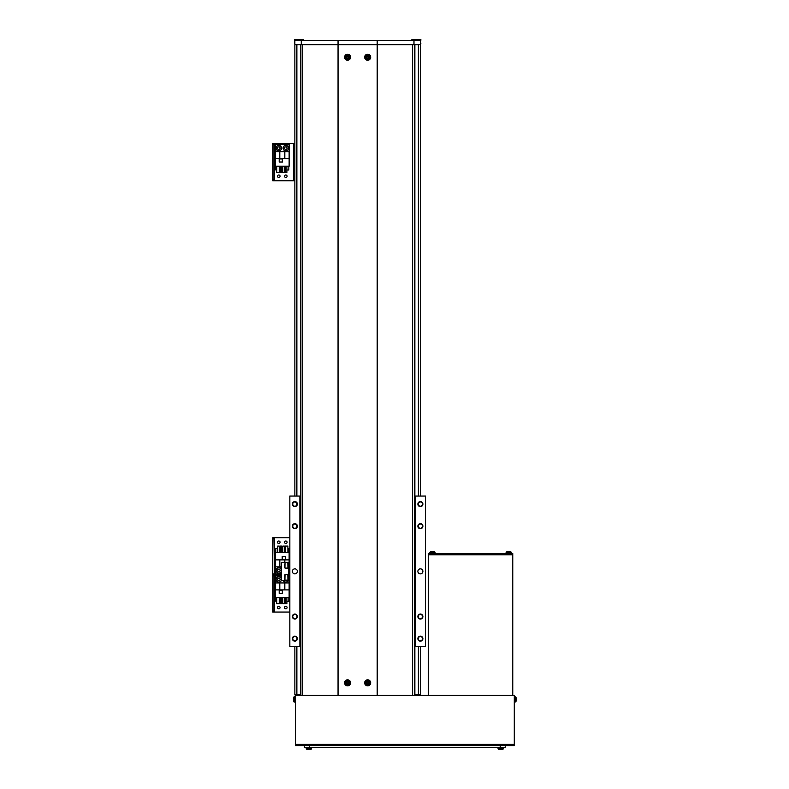<?xml version="1.0" encoding="UTF-8"?>
<svg xmlns="http://www.w3.org/2000/svg" width="789" height="789" viewBox="0 0 789 789"><rect width="100%" height="100%" fill="white"/><g stroke="black" fill="none" stroke-linecap="round" stroke-linejoin="round"><path stroke-width="1.18" d="M420.389 646.674L420.389 694.872L414.363 694.872M300.885 694.872L294.859 694.872L294.859 646.674M294.859 44.667L301.27 44.667L301.27 40.653L294.859 40.653L294.859 496.054M300.382 44.667L300.382 496.054M300.382 646.674L300.382 694.872M414.866 44.667L414.866 496.054M414.866 646.674L414.866 694.872M301.27 44.667L420.389 44.667L420.389 496.054M420.389 528.689A2.515 2.515 0 0 0 422.894 526.174A2.515 2.515 0 0 0 420.389 523.669A2.515 2.515 0 0 0 417.874 526.174A2.515 2.515 0 0 0 420.389 528.689M420.389 528.285A2.111 2.111 0 0 0 422.49 526.174A2.111 2.111 0 0 0 420.389 524.064A2.111 2.111 0 0 0 418.278 526.174A2.111 2.111 0 0 0 420.389 528.285M420.389 619.059A2.515 2.515 0 0 0 422.894 616.554A2.515 2.515 0 0 0 420.389 614.039A2.515 2.515 0 0 0 417.874 616.554A2.515 2.515 0 0 0 420.389 619.059M420.389 618.655A2.111 2.111 0 0 0 422.49 616.554A2.111 2.111 0 0 0 420.389 614.444A2.111 2.111 0 0 0 418.278 616.554A2.111 2.111 0 0 0 420.389 618.655M294.859 619.059A2.515 2.515 0 0 0 297.374 616.554A2.515 2.515 0 0 0 294.859 614.039A2.515 2.515 0 0 0 292.354 616.554A2.515 2.515 0 0 0 294.859 619.059M294.859 618.655A2.111 2.111 0 0 0 296.97 616.554A2.111 2.111 0 0 0 294.859 614.444A2.111 2.111 0 0 0 292.758 616.554A2.111 2.111 0 0 0 294.859 618.655M294.859 528.689A2.515 2.515 0 0 0 297.374 526.174A2.515 2.515 0 0 0 294.859 523.669A2.515 2.515 0 0 0 292.354 526.174A2.515 2.515 0 0 0 294.859 528.689M294.859 528.285A2.111 2.111 0 0 0 296.97 526.174A2.111 2.111 0 0 0 294.859 524.064A2.111 2.111 0 0 0 292.758 526.174A2.111 2.111 0 0 0 294.859 528.285M420.389 506.597A2.515 2.515 0 0 0 422.894 504.082A2.515 2.515 0 0 0 420.389 501.577A2.515 2.515 0 0 0 417.874 504.082A2.515 2.515 0 0 0 420.389 506.597M420.389 506.193A2.111 2.111 0 0 0 422.49 504.082A2.111 2.111 0 0 0 420.389 501.972A2.111 2.111 0 0 0 418.278 504.082A2.111 2.111 0 0 0 420.389 506.193M294.859 506.597A2.515 2.515 0 0 0 297.374 504.082A2.515 2.515 0 0 0 294.859 501.577A2.515 2.515 0 0 0 292.354 504.082A2.515 2.515 0 0 0 294.859 506.597M294.859 506.193A2.111 2.111 0 0 0 296.97 504.082A2.111 2.111 0 0 0 294.859 501.972A2.111 2.111 0 0 0 292.758 504.082A2.111 2.111 0 0 0 294.859 506.193M294.859 641.151A2.515 2.515 0 0 0 297.374 638.646A2.515 2.515 0 0 0 294.859 636.131A2.515 2.515 0 0 0 292.354 638.646A2.515 2.515 0 0 0 294.859 641.151M294.859 640.747A2.111 2.111 0 0 0 296.97 638.646A2.111 2.111 0 0 0 294.859 636.536A2.111 2.111 0 0 0 292.758 638.646A2.111 2.111 0 0 0 294.859 640.747M420.389 641.151A2.515 2.515 0 0 0 422.894 638.646A2.515 2.515 0 0 0 420.389 636.131A2.515 2.515 0 0 0 417.874 638.646A2.515 2.515 0 0 0 420.389 641.151M420.389 640.747A2.111 2.111 0 0 0 422.49 638.646A2.111 2.111 0 0 0 420.389 636.536A2.111 2.111 0 0 0 418.278 638.646A2.111 2.111 0 0 0 420.389 640.747M420.389 573.869A2.515 2.515 0 0 0 422.894 571.364A2.515 2.515 0 0 0 420.389 568.849A2.515 2.515 0 0 0 417.874 571.364A2.515 2.515 0 0 0 420.389 573.869M294.859 573.869A2.515 2.515 0 0 0 297.374 571.364A2.515 2.515 0 0 0 294.859 568.849A2.515 2.515 0 0 0 292.354 571.364A2.515 2.515 0 0 0 294.859 573.869M415.359 646.674L425.409 646.674L425.409 496.054L415.359 496.054L415.359 646.674L414.363 646.674M300.885 646.674L289.839 646.674L289.839 496.054L300.885 496.054M414.363 496.054L415.359 496.054M299.879 646.674L299.879 496.054M301.27 40.653L338.047 40.653L338.047 695.375L377.201 695.375L377.201 44.667L338.047 44.667M338.047 40.653L377.201 40.653L377.201 44.667M377.201 40.653L413.978 40.653L413.978 44.667M413.978 40.653L420.389 40.653L420.389 44.667L420.882 39.647L411.848 39.647L420.882 39.647M295.362 745.585L295.362 695.375L514.28 695.375L514.28 745.585L295.362 745.585M511.765 553.592L511.765 554.795L429.423 554.795L429.423 553.592L428.417 553.592L428.417 554.795L512.771 554.795L512.771 553.592L429.423 553.592M512.771 695.375L512.771 554.795M428.417 695.375L428.417 554.795M505.236 745.585L505.236 747.597L304.406 747.597L304.406 745.585M516.233 700.267A7.022 6.49 0 0 1 516.203 700.435A7.022 6.49 0 0 1 516.065 701.096L516.075 701.096A7.022 7.022 -0 0 0 516.233 700.168L516.233 700.267M516.233 698.62L516.233 698.531A7.022 6.49 180 0 0 516.203 698.354A7.022 6.49 180 0 0 516.065 697.693A7.022 7.022 180 0 1 516.233 698.62L516.233 699.32A7.022 2.683 180 0 1 516.065 699.665M516.065 697.703A6.864 2.347 151.7 0 1 516.065 697.713L516.065 697.693A7.032 7.032 0 0 0 516.006 697.427L516.006 701.362A7.032 7.032 0 0 0 516.203 700.435M516.233 699.784L516.233 700.168A7.022 7.022 180 0 1 516.065 701.096L516.075 701.096A7.032 7.032 0 0 1 516.006 701.362L514.28 702.161M516.065 698.995L516.065 698.985A6.864 6.144 90.7 0 1 516.065 699.784A6.864 6.144 89.3 0 0 516.075 699.399M293.636 697.427A1.006 1.006 0 0 1 294.514 696.707L294.514 702.082A1.006 1.006 0 0 1 293.636 701.362L293.636 697.427A7.032 7.032 0 0 0 293.567 697.693L293.577 697.693A7.022 7.022 0 0 0 293.409 698.62L293.577 698.995A6.864 6.144 -90 0 0 293.567 699.399A6.864 6.144 -90 0 0 293.577 699.794L293.409 700.168A7.022 7.022 0 0 0 293.577 701.096L293.577 701.096A7.032 7.032 0 0 0 293.636 701.362A1.006 1.006 0 0 0 294.514 702.082L295.362 702.161M294.514 696.707L295.362 696.638M506.065 552.734A1.006 1.006 0 0 1 506.785 551.866L510.72 551.866A7.032 7.032 0 0 0 510.453 551.787L510.453 551.797A7.022 7.022 0 0 0 509.526 551.639L509.152 551.797A6.864 6.144 0 0 0 508.757 551.787A6.864 6.144 0 0 0 508.353 551.797L507.978 551.639A7.022 7.022 0 0 0 507.051 551.797L507.051 551.797A7.032 7.032 0 0 0 506.785 551.866A1.006 1.006 0 0 0 506.065 552.734L505.996 553.592L506.065 552.734L511.44 552.734L511.519 553.592L511.44 552.734A1.006 1.006 0 0 0 510.72 551.866M434.404 551.866A1.006 1.006 0 0 1 435.124 552.734L429.749 552.734A1.006 1.006 0 0 1 430.469 551.866L434.404 551.866A7.032 7.032 0 0 0 434.137 551.787L434.137 551.797A7.022 7.022 0 0 0 433.21 551.639L432.836 551.797A6.864 6.144 0 0 0 432.431 551.787A6.864 6.144 0 0 0 432.037 551.797L431.662 551.639A7.022 7.022 0 0 0 430.735 551.797L430.735 551.797A7.032 7.032 0 0 0 430.469 551.866A1.006 1.006 0 0 0 429.749 552.734L429.67 553.592M435.124 552.734L435.193 553.592M306.951 749.323A1.006 1.006 0 0 1 306.231 748.445L311.606 748.445A1.006 1.006 0 0 1 310.886 749.323L306.951 749.323A7.032 7.032 0 0 0 307.217 749.392L307.227 749.382A7.022 7.022 0 0 0 308.144 749.55L308.519 749.382A6.864 6.144 180 0 0 308.923 749.392A6.864 6.144 180 0 0 309.318 749.382L309.692 749.55A7.022 7.022 0 0 0 310.619 749.382L310.619 749.382A7.032 7.032 0 0 0 310.886 749.323A1.006 1.006 0 0 0 311.606 748.445L311.685 747.597M503.481 747.597L503.402 748.445A1.006 1.006 0 0 1 502.682 749.323A1.006 1.006 0 0 0 503.402 748.445L498.037 748.445A1.006 1.006 0 0 0 498.747 749.323A7.032 7.032 0 0 0 499.013 749.392L499.013 749.392M306.231 748.445L306.162 747.597M497.958 747.597L498.037 748.445A1.006 1.006 0 0 0 498.747 749.323L502.682 749.323A7.032 7.032 0 0 1 502.425 749.392L502.415 749.382A7.022 7.022 0 0 1 501.498 749.55L501.114 749.382A6.864 6.144 180 0 1 500.719 749.392A6.864 6.144 180 0 1 500.325 749.382L499.94 749.55A7.022 7.022 0 0 1 499.023 749.382M347.584 679.812A3.008 3.008 0 0 0 344.566 682.83A3.008 3.008 0 0 0 347.584 685.838A3.008 3.008 0 0 0 350.592 682.83A3.008 3.008 0 0 0 347.584 679.812M367.664 679.812A3.008 3.008 0 0 0 364.656 682.83A3.008 3.008 0 0 0 367.664 685.838A3.008 3.008 0 0 0 370.682 682.83A3.008 3.008 0 0 0 367.664 679.812M347.584 54.214A3.008 3.008 0 0 0 344.566 57.222A3.008 3.008 0 0 0 347.584 60.24A3.008 3.008 0 0 0 350.592 57.222A3.008 3.008 0 0 0 347.584 54.214M367.664 54.214A3.008 3.008 0 0 0 364.656 57.222A3.008 3.008 0 0 0 367.664 60.24A3.008 3.008 0 0 0 370.682 57.222A3.008 3.008 0 0 0 367.664 54.214M414.363 44.667L414.363 695.375M300.885 44.667L300.885 695.375M280.056 607.53A1.253 1.253 0 0 0 278.793 606.277A1.253 1.253 0 0 0 277.541 607.53A1.253 1.253 0 0 0 278.793 608.792A1.253 1.253 0 0 0 280.056 607.53M287.078 607.53A1.253 1.253 0 0 0 285.825 606.277A1.253 1.253 0 0 0 284.573 607.53A1.253 1.253 0 0 0 285.825 608.792A1.253 1.253 0 0 0 287.078 607.53M289.839 612.057L274.473 612.057L274.473 574.895L281.308 574.895L273.98 574.895L273.98 575.901L272.767 575.901L272.767 574.895L273.98 574.895L272.767 574.895L272.767 537.743L273.98 537.743L273.98 538.749L272.767 538.749M274.473 612.057L272.767 612.057L272.767 575.901M272.767 611.051L273.98 611.051L273.98 575.901M273.98 611.051L273.98 612.057M281.308 575.901L275.479 575.901L275.479 597.49L289.139 597.49L289.139 580.398M279.198 590.162L279.198 593.377L282.413 593.377L282.413 590.162L279.198 590.162M275.479 589.906L289.139 589.906M279.799 589.906L279.799 582.933L275.479 582.933M289.139 582.933L279.799 582.933M284.819 582.933L284.819 589.906M279.237 597.49L279.237 603.713L276.732 603.713L276.732 597.49M284.336 597.49L284.336 603.713L282.837 603.713L282.837 597.49M276.732 601.307L275.785 601.307L275.785 597.49M288.833 597.49L288.833 601.307L286.89 601.307M285.381 601.307L284.336 601.307M282.837 601.307L281.791 601.307M280.282 601.307L279.237 601.307M286.89 597.49L286.89 603.713L285.381 603.713L285.381 597.49M280.282 597.49L280.282 603.713L281.791 603.713L281.791 597.49M279.296 593.279L279.296 590.261L282.314 590.261L282.314 593.279L279.296 593.279M288.409 580.398A2.761 2.761 0 0 1 283.241 580.398A2.761 2.761 0 0 0 285.825 582.174M285.046 580.398A1.253 1.253 0 0 0 286.604 580.398A1.253 1.253 0 0 1 285.046 580.398M286.703 580.398L284.947 580.398M281.377 580.398A2.761 2.761 0 0 1 276.032 579.412A2.761 2.761 0 0 1 281.308 578.268M279.878 578.791A1.253 1.253 0 0 0 277.541 579.412A1.253 1.253 0 0 0 279.878 580.043A1.253 1.253 0 0 0 278.793 578.159A1.253 1.253 0 0 0 277.708 580.043A1.253 1.253 0 0 0 279.878 580.043M279.523 578.159L280.243 579.412L279.523 580.674L278.073 580.674L277.343 579.412L278.073 578.159L279.523 578.159M287.078 542.26A1.253 1.253 0 0 0 285.825 541.007A1.253 1.253 0 0 0 284.573 542.26A1.253 1.253 0 0 0 285.825 543.513A1.253 1.253 0 0 0 287.078 542.26M280.056 542.26A1.253 1.253 0 0 0 278.793 541.007A1.253 1.253 0 0 0 277.541 542.26A1.253 1.253 0 0 0 278.793 543.513A1.253 1.253 0 0 0 280.056 542.26M289.839 537.743L273.98 537.743M274.473 537.743L274.473 574.895L273.98 538.749M289.139 562.32L289.139 552.3L275.479 552.3L275.479 573.889L281.308 573.889M285.421 559.638L285.421 556.423L282.206 556.423L282.206 559.638L285.421 559.638M289.139 559.884L275.479 559.884M284.819 559.884L284.819 562.32M275.479 566.867L281.308 566.867M279.799 566.867L279.799 559.884M285.381 552.3L285.381 546.077L287.896 546.077L287.896 552.3M280.282 552.3L280.282 546.077L281.791 546.077L281.791 552.3M287.896 548.483L288.833 548.483L288.833 552.3M275.785 552.3L275.785 548.483L277.728 548.483M279.237 548.483L280.282 548.483M281.791 548.483L282.837 548.483M284.336 548.483L285.381 548.483M277.728 552.3L277.728 546.077L279.237 546.077L279.237 552.3M284.336 552.3L284.336 546.077L282.837 546.077L282.837 552.3M285.322 556.521L285.322 559.529L282.314 559.529L282.314 556.521L285.322 556.521M281.308 571.532A2.761 2.761 0 0 1 276.032 570.378A2.761 2.761 0 0 1 281.308 569.224M279.878 569.747A1.253 1.253 0 0 0 277.541 570.378A1.253 1.253 0 0 0 279.878 571.009A1.253 1.253 0 0 0 278.793 569.125A1.253 1.253 0 0 0 277.708 571.009A1.253 1.253 0 0 0 279.878 571.009M279.523 569.125L280.243 570.378L279.523 571.63L278.073 571.63L277.343 570.378L278.073 569.125L279.523 569.125M280.056 176.243A1.253 1.253 0 0 0 278.793 174.98A1.253 1.253 0 0 0 277.541 176.243A1.253 1.253 0 0 0 278.793 177.495A1.253 1.253 0 0 0 280.056 176.243M287.078 176.243A1.253 1.253 0 0 0 285.825 174.98A1.253 1.253 0 0 0 284.573 176.243A1.253 1.253 0 0 0 285.825 177.495A1.253 1.253 0 0 0 287.078 176.243M294.859 143.608L273.98 143.608L273.98 144.604L272.767 144.604L272.767 143.608L273.98 143.608M294.859 180.76L272.767 180.76L272.767 144.604M272.767 179.754L273.98 179.754L273.98 144.604M273.98 179.754L273.98 180.76M275.479 158.619L275.479 166.193L289.139 166.193L289.139 144.604L275.479 144.604L275.479 158.619L289.139 158.619M279.198 158.865L279.198 162.08L282.413 162.08L282.413 158.865L279.198 158.865M279.799 158.619L279.799 151.636L275.479 151.636M289.139 151.636L279.799 151.636M284.819 151.636L284.819 158.619M279.237 166.193L279.237 172.426L276.732 172.426L276.732 166.193M284.336 166.193L284.336 172.426L282.837 172.426L282.837 166.193M276.732 170.01L275.785 170.01L275.785 166.193M288.833 166.193L288.833 170.01L286.89 170.01M285.381 170.01L284.336 170.01M282.837 170.01L281.791 170.01M280.282 170.01L279.237 170.01M286.89 166.193L286.89 172.426L285.381 172.426L285.381 166.193M280.282 166.193L280.282 172.426L281.791 172.426L281.791 166.193M279.296 161.982L279.296 158.964L282.314 158.964L282.314 161.982L279.296 161.982M285.825 145.363A2.761 2.761 0 0 1 288.587 148.125A2.761 2.761 0 0 1 285.825 150.886A2.761 2.761 0 0 1 283.064 148.125A2.761 2.761 0 0 1 285.825 145.363A2.761 2.761 0 0 0 283.064 148.125A2.761 2.761 0 0 0 285.825 150.886M286.91 147.494A1.253 1.253 0 0 0 284.573 148.125A1.253 1.253 0 0 0 286.91 148.746A1.253 1.253 0 0 0 285.825 146.862A1.253 1.253 0 0 0 284.74 148.746A1.253 1.253 0 0 0 286.91 148.746M286.545 146.862L287.275 148.125L286.545 149.377L285.095 149.377L284.375 148.125L285.095 146.862L286.545 146.862M278.793 145.363A2.761 2.761 0 0 1 281.555 148.125A2.761 2.761 0 0 1 278.793 150.886A2.761 2.761 0 0 1 276.032 148.125A2.761 2.761 0 0 1 278.793 145.363A2.761 2.761 0 0 0 276.032 148.125A2.761 2.761 0 0 0 278.793 150.886M279.878 147.494A1.253 1.253 0 0 0 277.541 148.125A1.253 1.253 0 0 0 279.878 148.746A1.253 1.253 0 0 0 278.793 146.862A1.253 1.253 0 0 0 277.708 148.746A1.253 1.253 0 0 0 279.878 148.746M279.523 146.862L280.243 148.125L279.523 149.377L278.073 149.377L277.343 148.125L278.073 146.862L279.523 146.862M289.839 562.32L281.308 562.32L281.308 580.398L288.636 580.398L288.636 562.32M289.839 580.398L288.636 580.398M284.918 566.788L284.918 563.888M288.636 562.379L287.936 562.379L287.936 568.297L288.636 568.297M284.918 565.338L284.918 564.608M288.636 565.772L287.936 565.368M287.936 564.934L288.636 565.338M288.636 580.349L287.936 580.349L287.936 574.422L288.636 574.422M288.636 577.814L287.936 577.41L288.636 577.39M284.918 578.84L284.918 574.727L284.918 578.84M411.848 40.653L411.848 39.647M420.685 39.45L412.045 39.45M301.191 39.45L294.356 39.647L301.191 39.45L301.388 40.653M303.4 40.653L303.4 39.647M303.193 39.45L299.879 39.45M348.353 682.426L348.245 682.426A0.779 0.779 0 0 0 346.913 682.426A0.779 0.779 0 0 0 347.979 683.491A0.779 0.779 0 0 0 348.245 683.225L349.28 683.225A6.864 3.067 -90 0 0 349.28 682.83A6.864 3.067 -90 0 0 349.28 682.426L348.353 682.426A0.868 0.868 0 0 0 347.979 682.051L347.979 681.124A6.864 3.067 180 0 0 347.18 681.124L347.18 682.051A0.868 0.868 0 0 0 346.805 682.426L345.888 682.426A6.864 3.067 90 0 0 345.878 682.83A6.864 3.067 90 0 0 345.888 683.225L346.805 683.225A0.868 0.868 0 0 0 347.18 683.599L347.18 684.527A6.864 3.067 0 0 0 347.979 684.527L347.979 683.599A0.868 0.868 0 0 0 348.353 683.225M349.547 682.83A1.972 1.972 0 0 0 347.584 680.858A1.972 1.972 0 0 0 345.612 682.83A1.972 1.972 0 0 0 347.584 684.793A1.972 1.972 0 0 0 349.547 682.83M347.584 685.592A2.761 2.761 0 0 0 350.346 682.83A2.761 2.761 0 0 0 347.584 680.069A2.761 2.761 0 0 0 344.823 682.83A2.761 2.761 0 0 0 347.584 685.592M346.489 683.225L346.489 682.426M347.979 683.915L347.18 683.915M348.245 683.225A0.779 0.779 0 0 0 348.245 682.426M348.669 682.426L348.669 683.225M347.18 681.735L347.979 681.735M368.246 683.471L368.216 683.373A0.779 0.779 0 0 0 367.881 682.081A0.779 0.779 0 0 0 367.122 683.382A0.779 0.779 0 0 0 367.447 683.57L367.713 684.566A6.864 3.067 -14.6 0 0 368.098 684.477A6.864 3.067 -14.6 0 0 368.483 684.369L368.246 683.471A0.868 0.868 0 0 0 368.512 683.018L369.41 682.781A6.864 3.067 -104.6 0 0 369.213 682.012L368.315 682.248A0.868 0.868 0 0 0 367.852 681.972L367.625 681.085A6.864 3.067 165.4 0 0 367.24 681.183A6.864 3.067 165.4 0 0 366.855 681.282L367.082 682.179A0.868 0.868 0 0 0 366.816 682.633L365.918 682.87A6.864 3.067 75.4 0 0 366.126 683.639L367.013 683.402A0.868 0.868 0 0 0 367.477 683.678M368.157 684.734A1.972 1.972 0 0 0 369.568 682.327A1.972 1.972 0 0 0 367.171 680.927A1.972 1.972 0 0 0 365.761 683.323A1.972 1.972 0 0 0 368.157 684.734M364.991 683.521A2.761 2.761 0 0 0 368.364 685.503A2.761 2.761 0 0 0 370.337 682.13A2.761 2.761 0 0 0 366.974 680.157A2.761 2.761 0 0 0 364.991 683.521M367.003 681.874L367.773 681.666M366.707 683.491L366.51 682.722M367.447 683.57A0.779 0.779 0 0 0 368.216 683.373M368.325 683.787L367.556 683.984M368.621 682.169L368.818 682.939M348.353 56.828L348.245 56.828A0.779 0.779 0 0 0 346.913 56.828A0.779 0.779 0 0 0 347.979 57.893A0.779 0.779 0 0 0 348.245 57.617L349.28 57.617A6.864 3.067 -90 0 0 349.28 57.222A6.864 3.067 -90 0 0 349.28 56.828L348.353 56.828A0.868 0.868 0 0 0 347.979 56.453L347.979 55.526A6.864 3.067 180 0 0 347.18 55.526L347.18 56.453A0.868 0.868 0 0 0 346.805 56.828L345.888 56.828A6.864 3.067 90 0 0 345.878 57.222A6.864 3.067 90 0 0 345.888 57.617L346.805 57.617A0.868 0.868 0 0 0 347.18 58.001L347.18 58.919A6.864 3.067 0 0 0 347.979 58.919L347.979 58.001A0.868 0.868 0 0 0 348.353 57.617M349.547 57.222A1.972 1.972 0 0 0 347.584 55.26A1.972 1.972 0 0 0 345.612 57.222A1.972 1.972 0 0 0 347.584 59.195A1.972 1.972 0 0 0 349.547 57.222M347.584 59.984A2.761 2.761 0 0 0 350.346 57.222A2.761 2.761 0 0 0 347.584 54.461A2.761 2.761 0 0 0 344.823 57.222A2.761 2.761 0 0 0 347.584 59.984M346.489 57.617L346.489 56.828M347.979 58.317L347.18 58.317M348.245 57.617A0.779 0.779 0 0 0 348.245 56.828M348.669 56.828L348.669 57.617M347.18 56.127L347.979 56.127M368.443 56.828L368.335 56.828A0.779 0.779 0 0 0 367.003 56.828A0.779 0.779 0 0 0 368.059 57.893A0.779 0.779 0 0 0 368.335 57.617L369.36 57.617A6.864 3.067 -90 0 0 369.37 57.222A6.864 3.067 -90 0 0 369.36 56.828L368.443 56.828A0.868 0.868 0 0 0 368.059 56.453L368.059 55.526A6.864 3.067 180 0 0 367.27 55.526L367.27 56.453A0.868 0.868 0 0 0 366.895 56.828L365.968 56.828A6.864 3.067 90 0 0 365.958 57.222A6.864 3.067 90 0 0 365.968 57.617L366.895 57.617A0.868 0.868 0 0 0 367.27 58.001L367.27 58.919A6.864 3.067 0 0 0 368.059 58.919L368.059 58.001A0.868 0.868 0 0 0 368.443 57.617M369.637 57.222A1.972 1.972 0 0 0 367.664 55.26A1.972 1.972 0 0 0 365.702 57.222A1.972 1.972 0 0 0 367.664 59.195A1.972 1.972 0 0 0 369.637 57.222M367.664 59.984A2.761 2.761 0 0 0 370.426 57.222A2.761 2.761 0 0 0 367.664 54.461A2.761 2.761 0 0 0 364.903 57.222A2.761 2.761 0 0 0 367.664 59.984M366.569 57.617L366.569 56.828M368.059 58.317L367.27 58.317M368.335 57.617A0.779 0.779 0 0 0 368.335 56.828M368.759 56.828L368.759 57.617M367.27 56.127L368.059 56.127M414.057 39.45L413.86 40.653M294.356 39.647L294.859 43.464M299.386 39.45L294.563 39.45M296.871 44.667L296.871 496.054M296.871 646.674L296.871 694.872M418.377 44.667L418.377 496.054M418.377 646.674L418.377 694.872M295.362 744.382L514.28 744.382M500.216 747.597L500.216 745.585M309.426 747.597L309.426 745.585M514.28 696.638L516.006 697.427L515.128 696.707L515.128 702.082L516.006 701.362M412.667 44.667L412.667 695.375M302.582 44.667L302.582 695.375M283.35 580.398A2.663 2.663 0 0 0 288.301 580.398M281.308 578.534A2.663 2.663 0 0 0 276.13 579.412A2.663 2.663 0 0 0 281.308 580.3M278.793 582.174A2.761 2.761 0 0 1 276.032 579.412A2.761 2.761 0 0 1 278.793 576.651M272.767 573.889L273.98 573.889M281.308 569.5A2.663 2.663 0 0 0 276.13 570.378A2.663 2.663 0 0 0 281.308 571.266M278.793 573.139A2.761 2.761 0 0 1 276.032 570.378A2.761 2.761 0 0 1 278.793 567.616M293.656 180.76L293.656 143.608M274.473 180.76L274.473 143.608M285.825 150.788A2.663 2.663 0 0 0 288.488 148.125A2.663 2.663 0 0 0 285.825 145.462A2.663 2.663 0 0 0 283.162 148.125A2.663 2.663 0 0 0 285.825 150.788M278.793 150.788A2.663 2.663 0 0 0 281.456 148.125A2.663 2.663 0 0 0 278.793 145.462A2.663 2.663 0 0 0 276.13 148.125A2.663 2.663 0 0 0 278.793 150.788M287.936 568.001L287.837 562.577L285.026 562.577L284.918 568.001M287.936 580.053L287.837 574.629L285.026 574.629L284.918 580.053M347.584 685.513A2.683 2.683 0 0 0 350.267 682.83A2.683 2.683 0 0 0 347.584 680.138A2.683 2.683 0 0 0 344.892 682.83A2.683 2.683 0 0 0 347.584 685.513M365.06 683.501A2.683 2.683 0 0 0 368.345 685.424A2.683 2.683 0 0 0 370.268 682.15A2.683 2.683 0 0 0 366.984 680.226A2.683 2.683 0 0 0 365.06 683.501M347.584 59.915A2.683 2.683 0 0 0 350.267 57.222A2.683 2.683 0 0 0 347.584 54.54A2.683 2.683 0 0 0 344.892 57.222A2.683 2.683 0 0 0 347.584 59.915M367.664 59.915A2.683 2.683 0 0 0 370.357 57.222A2.683 2.683 0 0 0 367.664 54.54A2.683 2.683 0 0 0 364.982 57.222A2.683 2.683 0 0 0 367.664 59.915M420.389 43.267L420.882 43.267M294.356 43.267L294.859 43.267M516.203 698.354A7.032 7.032 0 0 0 516.075 697.693M287.837 568.1L285.026 568.1M287.837 580.152L285.026 580.152"/></g></svg>

